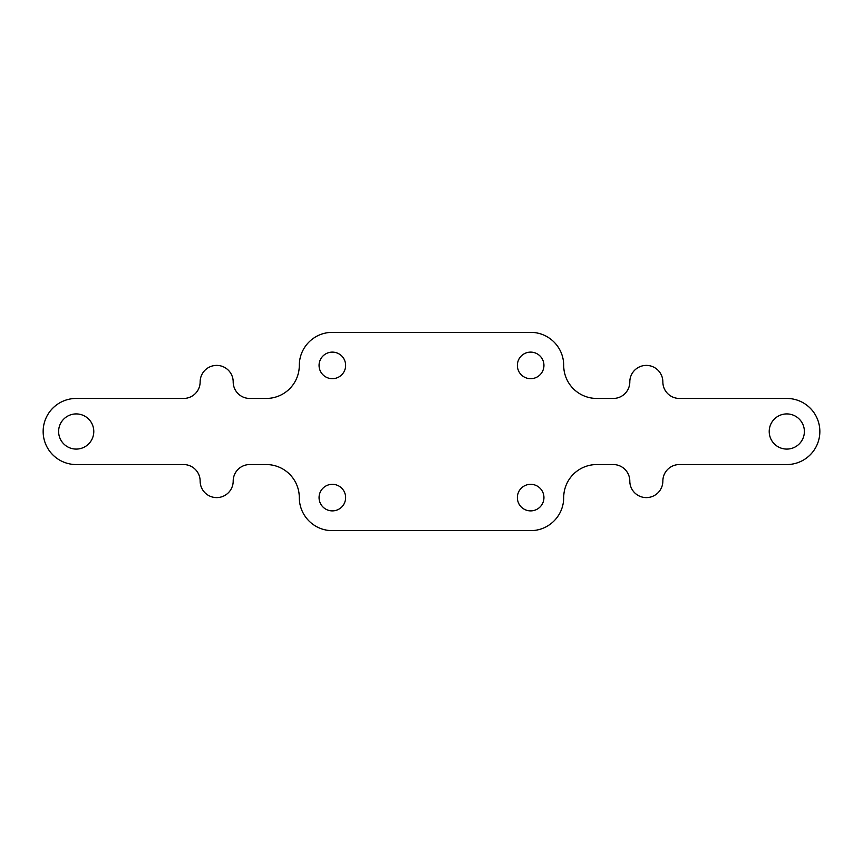 <?xml version="1.0" encoding="UTF-8"?>
<svg xmlns="http://www.w3.org/2000/svg" width="863" height="863" viewBox="0 0 863 863"><rect width="100%" height="100%" fill="white"/><g stroke="black" fill="none" stroke-linecap="round" stroke-linejoin="round"><path stroke-width="1.29" d="M769.213 431.5A17.584 17.584 0 0 0 786.797 449.084A17.584 17.584 0 0 0 804.381 431.5A17.584 17.584 0 0 0 786.797 413.916A17.584 17.584 0 0 0 769.213 431.5M58.619 431.5A17.584 17.584 0 0 0 76.203 449.084A17.584 17.584 0 0 0 93.787 431.5A17.584 17.584 0 0 0 76.203 413.916A17.584 17.584 0 0 0 58.619 431.5M319.062 497.606A13.29 13.29 0 0 0 332.352 510.885A13.29 13.29 0 0 0 345.632 497.606A13.29 13.29 0 0 0 332.352 484.316A13.29 13.29 0 0 0 319.062 497.606M517.369 497.606A13.29 13.29 0 0 0 530.648 510.885A13.29 13.29 0 0 0 543.938 497.606A13.29 13.29 0 0 0 530.648 484.316A13.29 13.29 0 0 0 517.369 497.606M517.369 365.394A13.29 13.29 0 0 0 530.648 378.684A13.29 13.29 0 0 0 543.938 365.394A13.29 13.29 0 0 0 530.648 352.115A13.29 13.29 0 0 0 517.369 365.394M319.062 365.394A13.29 13.29 0 0 0 332.352 378.684A13.29 13.29 0 0 0 345.632 365.394A13.29 13.29 0 0 0 332.352 352.115A13.29 13.29 0 0 0 319.062 365.394M249.72 464.553L266.246 464.553A33.053 33.053 0 0 1 299.299 497.606A33.053 33.053 0 0 0 332.352 530.648L530.648 530.648A33.053 33.053 0 0 0 563.701 497.606A33.053 33.053 0 0 1 596.754 464.553L613.28 464.553A16.526 16.526 0 0 1 629.807 481.079A16.526 16.526 0 0 0 646.333 497.606A16.526 16.526 0 0 0 662.86 481.079A16.526 16.526 0 0 1 679.386 464.553L786.797 464.553A33.053 33.053 0 0 0 819.85 431.5A33.053 33.053 0 0 0 786.797 398.447L679.386 398.447A16.526 16.526 0 0 1 662.86 381.921A16.526 16.526 0 0 0 646.333 365.394A16.526 16.526 0 0 0 629.807 381.921A16.526 16.526 0 0 1 613.28 398.447L596.754 398.447A33.053 33.053 0 0 1 563.701 365.394A33.053 33.053 0 0 0 530.648 332.352L332.352 332.352A33.053 33.053 0 0 0 299.299 365.394A33.053 33.053 0 0 1 266.246 398.447L249.72 398.447A16.526 16.526 0 0 1 233.193 381.921A16.526 16.526 0 0 0 216.667 365.394A16.526 16.526 0 0 0 200.14 381.921A16.526 16.526 0 0 1 183.614 398.447L76.203 398.447A33.053 33.053 0 0 0 43.15 431.5A33.053 33.053 0 0 0 76.203 464.553L183.614 464.553A16.526 16.526 0 0 1 200.14 481.079A16.526 16.526 0 0 0 216.667 497.606A16.526 16.526 0 0 0 233.193 481.079A16.526 16.526 0 0 1 249.72 464.553"/></g></svg>
